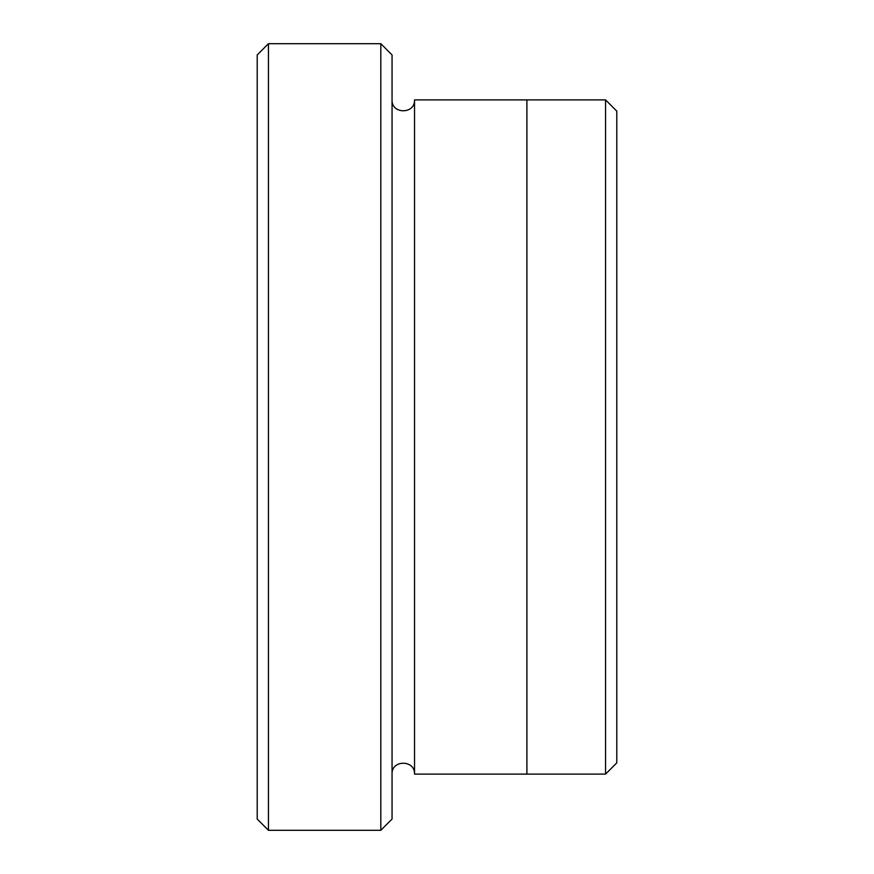 <?xml version="1.0" encoding="UTF-8"?>
<svg xmlns="http://www.w3.org/2000/svg" width="874" height="874" viewBox="0 0 874 874"><rect width="100%" height="100%" fill="white"/><g stroke="black" fill="none" stroke-linecap="round" stroke-linejoin="round"><path stroke-width="1.31" d="M268.438 830.3L257.207 819.058L257.207 54.942L268.438 43.7L380.813 43.7L380.813 830.3L268.438 830.3L268.438 43.7M380.813 43.7L392.055 54.942L392.055 819.058L380.813 830.3M526.902 437L526.902 99.887L605.562 99.898L605.562 774.102L526.902 774.102L526.902 437M605.562 99.898L616.793 111.129L616.793 762.871L605.562 774.102M392.055 774.113C391.355 759.615 415.216 759.615 414.527 774.113L414.527 99.887L526.902 99.887M414.527 774.113L526.902 774.113M414.527 99.887C415.226 114.385 391.355 114.385 392.055 99.887"/></g></svg>

